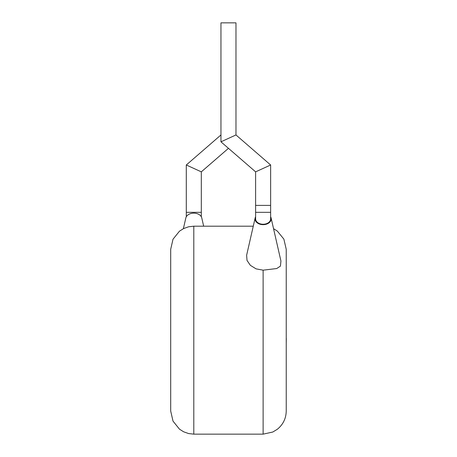 <?xml version="1.0" encoding="UTF-8"?>
<svg xmlns="http://www.w3.org/2000/svg" width="457" height="457" viewBox="0 0 457 457"><rect width="100%" height="100%" fill="white"/><g stroke="black" fill="none" stroke-linecap="round" stroke-linejoin="round"><path stroke-width="0.69" d="M255.612 171.849L270.635 164.994L270.635 205.393L255.612 205.393L270.635 205.393L270.635 212.328L255.612 212.328L255.612 171.849L220.954 141.813L220.954 22.85L235.972 22.85L235.972 134.952L220.954 141.813M270.635 164.994L235.972 134.952M286.231 338.403L286.231 316.65M286.305 338.403L286.231 343.607M255.612 212.328L255.612 218.903A7.512 5.347 0 0 0 263.123 224.25A7.512 5.347 0 0 0 270.635 218.903L270.635 212.328M255.612 216.767A8.089 5.758 0 0 0 255.143 217.983A8.089 5.758 0 0 0 263.123 224.661A8.089 5.758 0 0 0 271.104 217.983A8.089 5.758 0 0 0 270.635 216.767M255.143 217.983L246.626 255.257L247.02 260.439L250.362 265.328L256.074 268.865L263.123 270.173L276.708 268.539L280.444 266.111L280.929 260.998L271.104 217.983M273.549 228.677L277.285 231.036L283.877 239.131L286.231 249.293L286.231 411.043C286.065 418.509 283.083 424.593 277.285 429.3L272.8 432.025L263.123 434.15L263.123 270.173M170.695 411.043L170.695 249.293L173.014 239.211L179.498 231.151L183.64 228.546L188.587 226.786L193.802 226.192L193.802 434.15L188.587 433.556L183.64 431.796L179.498 429.192L173.014 421.126L170.695 411.043M183.377 228.677L185.822 217.983A8.089 5.758 0 0 1 193.802 213.151A8.089 5.758 0 0 1 201.788 217.983L203.662 226.192M186.296 216.767L186.296 164.994L201.314 171.849L228.466 148.319M186.296 212.328L201.314 212.328L201.314 171.849L186.296 164.994L220.954 134.952M201.314 216.767L201.314 212.328M263.123 434.15L193.802 434.15M253.264 226.192L193.802 226.192"/></g></svg>
